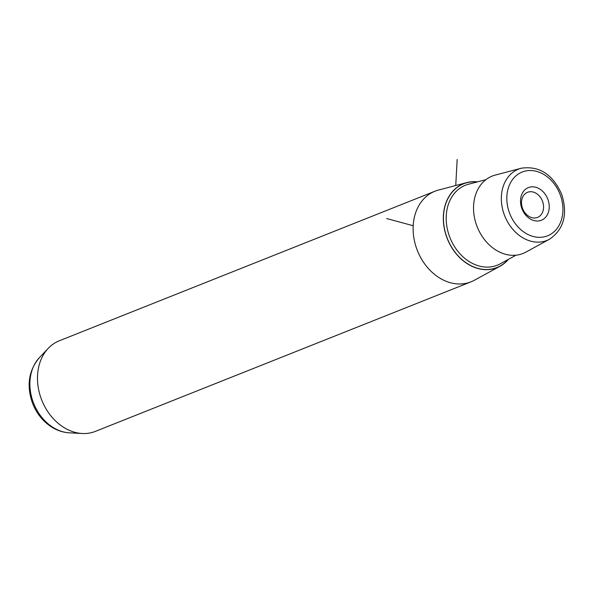 <?xml version="1.0" encoding="UTF-8"?>
<svg xmlns="http://www.w3.org/2000/svg" width="593" height="593" viewBox="0 0 593 593"><rect width="100%" height="100%" fill="white"/><g stroke="black" fill="none" stroke-linecap="round" stroke-linejoin="round"><path stroke-width="0.89" d="M523.204 196.09A13.506 10.6 -111.7 0 1 527.54 192.31A13.506 10.6 -111.7 0 1 540.705 197.736A13.506 10.6 -111.7 0 1 541.876 213.613A13.506 10.6 -111.7 0 1 537.532 217.401A13.506 10.6 -111.7 0 1 524.375 211.968A13.506 10.6 -111.7 0 1 523.204 196.09M522.73 192.525A17.568 13.787 68.3 0 0 527.214 216.675A17.568 13.787 68.3 0 0 547.028 215.318A17.568 13.787 68.3 0 0 542.543 191.176A17.568 13.787 68.3 0 0 522.73 192.525M508.438 259.334A45.209 35.476 -111.7 0 1 500.062 266.227A45.209 35.476 -111.7 0 1 446.796 237.422A45.209 35.476 -111.7 0 1 466.765 182.607A45.209 35.476 -111.7 0 1 477.587 181.851M500.062 266.227L474.318 280.281A48.759 38.271 -111.7 0 1 471.02 281.831A48.759 38.271 -111.7 0 1 416.864 249.216A48.759 38.271 -111.7 0 1 434.943 191.228A48.759 38.271 -111.7 0 1 438.405 190.086L466.765 182.607M434.943 191.228L59.315 340.782A48.759 38.271 68.3 0 0 48.322 348.269A48.759 38.271 68.3 0 0 41.236 398.77A48.759 38.271 68.3 0 0 82.257 433.505A48.759 38.271 68.3 0 0 95.391 431.385L471.02 281.831M476.728 225.629A41.651 32.689 -111.7 0 1 495.125 175.12L521.24 168.234A38.382 30.117 -111.7 0 0 504.287 214.77A38.382 30.117 -111.7 0 0 549.503 239.224L525.798 252.166A41.651 32.689 -111.7 0 1 476.728 225.629M413.195 225.733L386.673 218.535M455.75 185.513L457.159 159.495M509.454 212.85A34.327 26.937 68.3 0 0 546.761 236.118A34.327 26.937 68.3 0 0 560.303 194.993A34.327 26.937 68.3 0 0 522.996 171.725A34.327 26.937 68.3 0 0 509.454 212.85M69.418 432.838C62.221 432.386 55.542 429.947 49.382 425.515C41.569 419.748 35.877 412.105 32.304 402.603C26.403 385.257 28.79 370.254 39.457 357.579A43.059 33.786 68.3 0 0 33.201 402.165A43.059 33.786 68.3 0 0 69.418 432.838L82.257 433.505M477.187 181.955A45.053 35.358 68.3 0 0 446.907 237.378A45.053 35.358 68.3 0 0 508.075 259.534M485.941 179.642L468.5 184.245A43.03 33.771 68.3 0 0 449.494 236.422A43.03 33.771 68.3 0 0 500.188 263.841L516.021 255.19M549.503 239.224C563.81 229.358 567.901 214.458 561.779 194.519C552.884 174.379 539.371 165.617 521.24 168.234M39.457 357.579L48.322 348.269"/></g></svg>
